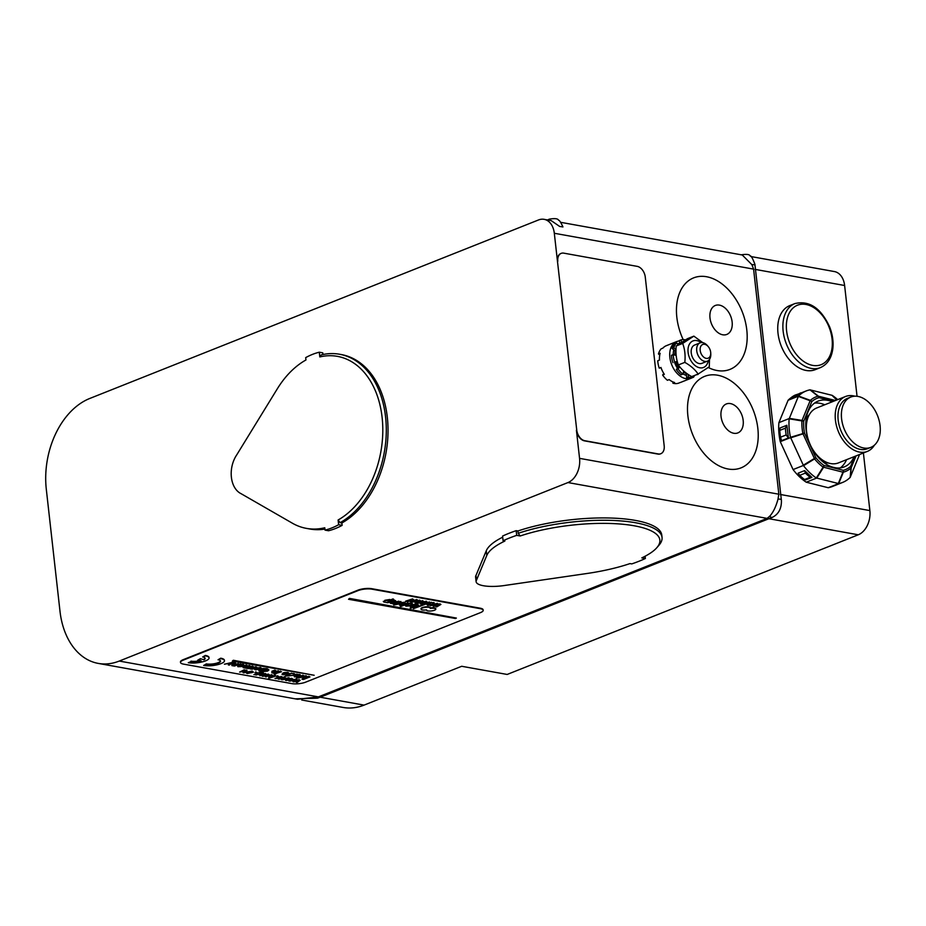 <?xml version="1.0" encoding="UTF-8"?>
<svg xmlns="http://www.w3.org/2000/svg" width="926" height="926" viewBox="0 0 926 926"><rect width="100%" height="100%" fill="white"/><g stroke="black" fill="none" stroke-linecap="round" stroke-linejoin="round"><path stroke-width="1.39" d="M557.811 261.271A9.85 6.528 -111.7 0 1 561.168 253.377A9.85 6.528 -111.7 0 1 563.76 253.145L637.204 266.364A9.85 6.528 -111.7 0 1 645.26 277.001L664.185 445.811A9.85 6.528 -111.7 0 1 660.84 453.705A9.85 6.528 -111.7 0 1 658.247 453.937L584.804 440.718A9.85 6.528 -111.7 0 1 576.748 430.081L557.475 261.398A9.85 6.528 -111.7 0 1 560.832 253.516A9.85 6.528 -111.7 0 1 561.006 253.446M660.666 453.775A9.85 6.528 -111.7 0 1 660.493 453.844A9.85 6.528 -111.7 0 1 657.9 454.076L584.456 440.857A9.85 6.528 -111.7 0 1 576.412 430.22L576.748 430.081M430.243 608.417A4.665 1.331 173.6 0 0 430.324 608.127A4.665 1.331 173.6 0 0 425.532 607.317A4.665 1.331 173.6 0 0 421.041 609.169A4.665 1.331 173.6 0 0 426.608 609.864A4.665 1.331 173.6 0 0 426.539 610.153A4.665 1.331 173.6 0 0 431.319 610.952A4.665 1.331 173.6 0 0 435.81 609.111A4.665 1.331 173.6 0 0 430.243 608.417M384.035 602.236L384.915 600.754L393.863 599.516L386.211 602.56L383.283 601.379M383.977 601.773L384.869 600.279L389.823 599.481L390.39 600.442M240.887 664.787L243.538 664.868L244.024 665.736L238.549 665.759L237.901 666.164L238.642 666.454L241.732 666.558L237.855 666.697L237.588 665.62L240.887 664.787M237.855 666.697L237.542 665.157L240.297 663.896L241.292 664.532M240.841 664.324L243.492 664.405L244.024 665.736M257.486 668.317L261.745 668.526L255.634 669.892L254.546 669.324L255.9 668.398L259.882 669.116L259.87 668.19L257.486 668.317M257.717 668.271L259.882 669.116L259.87 668.19M284.919 673.248L289.178 673.457L283.078 674.834L281.979 674.255L283.333 673.341L287.315 674.047L287.303 673.121L284.919 673.248M285.15 673.202L287.315 674.047L287.303 673.121M292.338 673.711L294.85 674.012L293.866 673.468L293.762 675.332L284.988 676.154L291.493 673.561M289.051 675.911L288.241 675.39M297.454 674.973L300.105 675.042L300.591 675.911L295.116 675.945L294.468 676.339L295.22 676.64L298.299 676.732L294.433 676.871L294.155 675.795L297.454 674.973M294.433 676.871L294.109 675.332L296.864 674.07L297.859 674.707M297.408 674.498L300.059 674.579L300.591 675.911M249.198 671.963L253.458 672.172L247.346 673.538L246.258 672.97L247.612 672.044L251.594 672.762L251.583 671.836L249.198 671.963M249.43 671.917L251.594 672.762L251.583 671.836M263.493 673.433L260.009 672.785L258.886 673.19L261.977 673.723L260.889 674.579L253.874 674.649L257.949 673.028L262.891 672.45L263.493 673.433L262.834 671.987L263.447 672.97M256.155 675.123L255.275 674.579M405.958 606.183L406.271 605.037L409.593 603.567L412.406 603.995L412.406 604.909L406.294 605.604L409.778 605.882L405.958 606.183L405.206 605.523M406.294 605.604L409.072 605.222M409.836 603.544L412.348 603.532L412.406 604.909M427.696 605.303L428.009 604.157L431.319 602.687L434.132 603.127L434.144 604.03L428.02 604.724L431.504 605.002L427.696 605.303L426.944 604.643M428.02 604.724L430.81 604.354M431.574 602.664L434.086 602.652L434.144 604.03M412.811 600.314L416.642 599.979C417.996 600.233 417.776 600.742 415.982 601.506L410.889 602.282L411.665 600.754L415.38 601.275L415.855 600.279L412.811 600.314L417.36 600.222M413.563 600.488L415.38 601.275L415.855 600.279M410.889 602.282L410.056 601.379M232.333 661.141L233.317 660.261L314.157 675.262L233.364 660.724L232.333 661.141L314.157 675.262M413.413 608.706L429.294 601.9L430.046 602.49L413.413 608.706L430.046 602.49M348.546 599.272L349.519 598.393L456.379 618.07L349.577 598.856L348.546 599.272L455.349 618.487L456.379 618.07M415.577 603.127L416.133 601.981L419.628 600.592L416.538 602.826L423.402 601.263L415.762 604.308L417.719 603.069L415.577 603.127L414.813 602.305M416.908 602.12L416.538 602.826L422.569 600.661L423.402 601.263M416.862 601.657L416.492 602.363M415.519 602.652L416.075 601.506L419.582 600.117L420.416 600.731M414.987 604.157L416.202 603.185M440.915 604.412L436.806 606.866L435.984 606.727L439.364 604.805L434.016 606.368L433.183 606.217L436.54 604.354L430.451 605.731L437.419 603.787L438.241 603.937L434.896 605.789L440.081 604.273M436.794 604.747L440.035 603.798M431.504 604.956L437.373 603.324L438.241 603.937M433.183 606.217L434.722 604.875M435.984 606.727L437.547 605.338M390.402 599.955L393.029 598.902L393.863 599.516M399.685 601.784L394.152 603.983L392.323 603.729L398.898 601.645M392.902 602.699L398.851 601.182M405.287 603.752L402.382 603.15L402.741 604.678L399.407 605.002L399.164 604.065L401.884 604.585L401.444 603.058L405.137 602.687L405.287 603.752L405.079 602.224L405.241 603.277L405.079 602.224L401.398 602.583L401.606 604.065M399.407 605.002L399.106 603.59L399.361 604.539L399.106 603.59L399.997 603.683L400.159 604.69L401.838 604.122M402.058 602.93L402.741 604.678M401.548 603.602L401.398 602.583L401.548 603.602M402.544 603.196L402.694 604.215L402.544 603.196M410.727 607.039L411.283 605.893L414.779 604.504L411.7 606.75L418.552 605.176L410.912 608.22L412.88 606.981L410.727 607.039L409.963 606.217M412.058 606.032L411.7 606.75L417.719 604.574L418.552 605.176M412.012 605.569L411.642 606.275M410.669 606.565L411.225 605.43L414.975 604.076M410.137 608.081L411.364 607.097M239.221 664.162L234.509 666.037L231.905 665.62L231.998 664.532L234.903 663.386L235.794 663.537L232.773 665.389L238.329 664M232.924 664.683L232.773 665.389L238.271 663.525M231.905 665.62L231.951 664.069L234.845 662.912L235.794 663.537M232.877 664.22L232.727 664.914M231.847 665.157L231.951 664.069M237.808 666.234L237.542 665.157L237.808 666.234M237.855 665.69L240.899 665.887M243.492 664.405L243.966 665.262L243.492 664.405M256.93 667.345L252.219 669.22L250.136 668.908L256.027 667.183M250.518 668.398L255.981 666.708M261.745 668.526L260.484 667.461L256.664 668.109M259.824 668.653L259.812 667.715M254.546 669.324L256.652 668.074M279.224 671.35L274.513 673.225L271.897 672.82L272.001 671.732L274.895 670.574L275.798 670.737L272.776 672.577L278.321 671.188M272.927 671.882L272.776 672.577L278.275 670.725M271.897 672.82L271.943 671.257L274.848 670.111L275.798 670.737M272.869 671.408L272.719 672.114M271.85 672.357L271.943 671.257M281.504 671.767L275.89 673.48L280.613 671.605M274.096 674.197L275.913 673.989L274.05 673.723L280.555 671.13M289.178 673.457L287.917 672.392L284.039 672.577L283.333 673.341M287.257 673.584L287.257 672.658M281.979 674.255L283.275 672.866M284.988 676.154L291.447 673.098M291.702 673.48L293.866 673.468M294.375 676.408L294.109 675.332L294.375 676.408M294.422 675.864L297.466 676.061M300.059 674.579L300.533 675.448L300.059 674.579M245.147 670.366L246.953 670.621L246.872 671.709L243.955 672.866L243.052 672.704L246.096 670.864L239.626 672.091L244.337 670.216M243.052 672.704L246.096 670.864M244.406 670.169L246.895 670.158L246.872 671.709M239.626 672.091L244.29 669.753M245.621 671.2L246.038 670.401M246.895 670.158L246.825 671.234L246.895 670.158M253.458 672.172L252.196 671.107L248.376 671.755M251.536 672.299L251.525 671.362M246.258 672.97L248.365 671.72M269.373 674.718L266.294 676.883L265.357 676.721L267.927 675.031L263.077 676.304L262.139 676.142L264.709 674.498L259.859 675.737L265.357 674.001L266.306 674.163L263.725 675.795L268.424 674.545M265.079 674.95L268.378 674.082M260.553 674.707L265.299 673.526L266.306 674.163M262.139 676.142L263.412 674.834M265.357 676.721L266.63 675.378M278.645 676.385L277.615 676.2M276.7 676.559L277.557 675.737M292.79 678.932L289.711 681.096L288.773 680.934L291.343 679.233L286.493 680.517L285.544 680.355L288.125 678.712L282.395 679.788L288.762 678.202L289.711 678.376L287.129 680.008L291.84 678.758M288.495 679.163L291.783 678.295M283.24 679.094L288.715 677.739L289.711 678.376M285.544 680.355L286.829 679.047M288.773 680.934L290.046 679.58M200.41 659.15L197.666 660.238L201.243 660.875A8.369 2.384 -6.4 0 1 191.011 661.615L188.279 662.703A12.304 3.519 173.6 0 0 201.764 662.021A12.304 3.519 173.6 0 0 209.068 657.923A12.304 3.519 173.6 0 0 205.398 655.886L202.667 656.974A8.369 2.384 -6.4 0 1 205.155 658.363A8.369 2.384 -6.4 0 1 203.986 659.787L200.363 658.675L203.986 659.787M197.666 660.238L200.363 658.675M188.279 662.703L191.011 661.615M190.964 661.141A8.369 2.384 173.6 0 0 200.143 660.678M202.667 656.974L205.352 655.423A12.304 3.519 -6.4 0 1 209.021 657.46A12.304 3.519 -6.4 0 1 209.021 657.692M203.94 659.324A8.369 2.384 173.6 0 0 205.086 658.131M206.405 664.382L203.662 665.47A12.304 3.519 173.6 0 0 217.147 664.799A12.304 3.519 173.6 0 0 224.462 660.689A12.304 3.519 173.6 0 0 220.793 658.652L218.05 659.752A8.369 2.384 -6.4 0 1 220.55 661.129A8.369 2.384 -6.4 0 1 215.573 663.919A8.369 2.384 -6.4 0 1 206.405 664.382L206.348 663.907A8.369 2.384 173.6 0 0 215.145 663.537A8.369 2.384 173.6 0 0 220.481 660.898M203.662 665.47L206.348 663.907M218.05 659.752L220.735 658.189A12.304 3.519 -6.4 0 1 224.405 660.226A12.304 3.519 -6.4 0 1 224.405 660.458M421.087 608.926A4.665 1.331 -6.4 0 1 420.994 608.695A4.665 1.331 -6.4 0 1 425.474 606.854A4.665 1.331 -6.4 0 1 430.266 607.653A4.665 1.331 -6.4 0 1 430.22 607.896M430.301 607.931A4.665 1.331 -6.4 0 1 435.764 608.648A4.665 1.331 -6.4 0 1 435.718 608.891M300.209 680.263L297.13 682.439L296.193 682.265L298.762 680.575L293.912 681.86L292.963 681.686L295.544 680.054L289.815 681.119L296.181 679.545L297.13 679.719L294.549 681.351L299.26 680.101M295.915 680.506L299.202 679.626M290.66 680.425L296.135 679.071L297.13 679.719M292.963 681.686L294.248 680.378M296.193 682.265L297.466 680.923M285.37 677.601L282.291 679.765L281.354 679.603L283.923 677.901L279.073 679.186L278.136 679.013L280.705 677.381L275.855 678.608L281.342 676.871L282.291 677.045L279.71 678.677L284.421 677.427M281.076 677.832L284.363 676.952M274.976 678.445L281.296 676.408L282.291 677.045M278.136 679.013L279.409 677.705M281.354 679.603L282.627 678.249M276.064 675.922L268.656 678.353L270.994 677.415L268.748 677.392L268.737 676.327L271.723 675.147L272.626 675.309L269.616 677.149L275.172 675.76M269.64 676.489L269.616 677.149L275.115 675.297M268.748 677.392L268.69 675.864L271.677 674.672L272.626 675.309M269.582 676.026L269.57 676.686M268.69 676.918L268.69 675.864M268.656 678.353L269.616 677.485M253.874 674.649L260.785 671.859M261.919 673.26L260.97 673.214M256.93 672.484L255.912 672.299M254.997 672.658L255.854 671.825M309.978 676.883L303.473 679.476L302.003 679.209L305.476 676.617L296.447 678.214L302.952 675.621L303.89 675.795L298.438 677.959L306.911 676.339L303.485 678.932L309.041 676.721M304.851 677.89L308.983 676.246M301.39 676.79L305.974 675.714L306.911 676.339M296.447 678.214L302.895 675.158L303.89 675.795M302.003 679.209L304.446 676.871M258.944 670.829L259.315 670.019L260.403 670.1L261.19 671.512L266.468 670.956L267.672 670.065L266.352 669.429L262.336 669.787L264.5 670.181L263.725 670.482L260.611 669.926L263.03 668.966L267.105 669.104L268.922 669.996L267.521 671.107L260.438 671.801L260.079 670.991M258.805 670.598L259.315 670.019M263.134 669.475L264.5 670.181M260.403 670.1L261.144 671.037L267.533 669.834M260.611 669.926L262.972 668.503L267.047 668.641L268.818 669.776M253.504 666.732L248.781 668.607L246.258 668.213L243.11 667.646L243.04 666.708L246.27 665.424L247.173 665.586L243.978 667.403L249.441 665.991L250.333 666.153L247.138 667.97L252.601 666.57M247.265 667.38L252.555 666.095M244.198 666.766L249.383 665.528L250.333 666.153M243.11 667.646L242.982 666.245L246.223 664.961L247.173 665.586M246.258 668.213L245.575 667.611M247.219 666.905L247.08 667.496M244.151 666.303L243.932 666.928M243.052 667.171L242.982 666.245L243.052 667.171M235.354 662.414L231.986 662.854L229.301 665.1L228.328 664.926L230.643 663.132L224.416 664.22L234.88 662.275M224.416 664.22L234.822 661.801M228.328 664.926L229.59 663.41M405.912 605.708L406.225 604.562L409.535 603.104L410.403 603.717M412.348 603.532L412.348 604.447M408.644 603.393L401.004 606.437L407.857 603.254M400.229 606.298L407.81 602.791M395.68 603.382L400.97 601.981L397.775 604.215L393.747 605.025L400.148 602.444L399.534 601.842M399.673 601.715L400.912 601.506L400.379 602.849M394.846 603.717L393.747 605.025M400.912 601.506L400.321 602.375L400.912 601.506M393.677 600.708L395.946 601.275L395.228 600.453L394.626 602.085L391.2 603.451L394.314 601.217L387.438 602.78L392.971 600.58M387.438 602.78L392.925 600.106M390.413 603.312L394.268 600.742M392.821 600.557L395.228 600.453M427.65 604.84L427.951 603.683L431.273 602.224L432.141 602.838M434.086 602.652L434.086 603.567M422.117 601.668L426.145 601.68C427.442 601.923 427.164 602.432 425.335 603.208L420.335 603.983L420.242 602.953L421.075 603.671L424.513 603.069L425.358 601.993L422.175 602.143L426.782 601.9M420.311 602.49L421.087 602.571L421.075 603.671L424.455 602.606L425.3 601.518M420.335 603.983L420.196 602.537M421.087 602.571L421.029 603.196M420.277 603.509L420.196 602.479L420.277 603.509M426.099 601.217L426.874 601.645M415.323 600.812L415.809 599.817M410.831 601.807L411.619 600.291L413.227 600.43M416.584 599.504L417.452 599.967M413.471 599.481L407.938 601.68L406.109 601.425L412.683 599.342M405.6 601.159L412.637 598.867M291.864 683.608A9.85 2.813 173.6 0 0 305.707 682.138L480.409 612.653A9.85 2.813 173.6 0 0 483.198 610.292A9.85 2.813 173.6 0 0 480.258 608.671L371.835 589.156A9.85 2.813 173.6 0 0 357.992 590.626L183.302 660.122A9.85 2.813 173.6 0 0 180.501 662.472A9.85 2.813 173.6 0 0 183.441 664.104L291.864 683.608M180.512 662.24A9.85 2.813 -6.4 0 1 180.454 662.009A9.85 2.813 -6.4 0 1 183.244 659.648L357.934 590.163A9.85 2.813 -6.4 0 1 371.777 588.693L480.212 608.197A9.85 2.813 -6.4 0 1 483.14 609.829A9.85 2.813 -6.4 0 1 483.129 610.06M820.367 367.622L815.227 369.671A34.47 22.849 -111.7 0 1 787.32 357.123A34.47 22.849 -111.7 0 1 778.754 319.748A34.47 22.849 -111.7 0 1 789.751 305.615L794.89 303.578A34.47 22.849 68.3 0 0 783.894 317.699A34.47 22.849 68.3 0 0 792.459 355.086A34.47 22.849 68.3 0 0 820.367 367.622C827.439 364.474 831.594 358.119 832.833 348.546C833.585 341.462 832.509 334.217 829.603 326.809C820.83 307.988 809.255 300.255 794.89 303.578M683.191 339.634A49.24 32.642 -111.7 0 1 687.717 281.377A49.24 32.642 -111.7 0 1 734.584 297.35M734.573 297.35C740.742 306.379 744.689 316.298 746.414 327.098A49.24 32.642 -111.7 0 1 708.297 367.529M719.201 465.94A49.24 32.642 -111.7 0 1 690.298 392.207A49.24 32.642 -111.7 0 1 745.627 395.83C751.785 404.859 755.732 414.779 757.456 425.566A49.24 32.642 -111.7 0 1 719.201 465.94M236.755 454.84L277.325 388.793A88.63 61.347 100.2 0 1 305.95 359.971L305.684 357.621A91.084 63.049 100.2 0 1 319.285 352.204L319.817 356.927A86.164 59.634 100.2 0 1 382.102 417.313A86.164 59.634 100.2 0 1 338.106 519.995L338.638 524.706A91.084 63.049 100.2 0 1 325.038 530.123L324.771 527.762A88.63 61.347 100.2 0 1 306.471 528.387A88.63 61.347 100.2 0 1 292.396 523.213L241.107 493.697A24.62 17.038 100.2 0 1 236.755 454.84M319.817 356.927L321.299 354.878A88.63 61.347 -79.8 0 1 339.599 354.253A88.63 61.347 -79.8 0 1 386.292 429.676A88.63 61.347 -79.8 0 1 340.12 522.669L338.106 519.995M322.966 354.508L322.78 352.841L319.285 352.204M339.599 354.253L341.347 354.565A88.63 61.347 100.2 0 1 388.04 429.988A88.63 61.347 100.2 0 1 341.868 522.982L340.12 522.669M341.868 522.982L342.134 525.343L338.638 524.706M342.134 525.343A91.084 63.049 100.2 0 1 328.533 530.748L325.038 530.123M324.922 529.07A88.63 61.347 100.2 0 1 309.967 529.024L306.471 528.387M548.516 220.133A3.692 2.442 68.3 0 1 549.535 219.103C554.94 218.247 557.927 218.605 558.517 220.203C559.42 220.145 560.901 222.402 562.939 226.951L559.605 226.419L551.213 220.619L544.106 219.335A19.689 13.635 -79.8 0 0 538.515 219.96L89.787 398.458A73.86 51.115 -79.8 0 0 46.3 489.241L59.982 611.16A73.86 51.115 -79.8 0 0 98.283 663.41A73.86 51.115 -79.8 0 0 119.246 661.06L567.962 482.562A19.689 13.635 -79.8 0 0 579.56 458.358L576.412 430.22M557.475 261.398L554.315 233.271A19.689 13.635 -79.8 0 0 544.106 219.335M560.681 222.321L742.258 254.986L751.889 264.662L753.59 269.119L778.835 494.206L778.002 499.137C775.988 506.661 773.233 512.344 769.749 516.199L767.098 518.386L318.37 696.884L297.582 699.269L98.283 663.41M295.22 698.841L317.502 698.169L320.292 697.174L772.527 517.275C778.592 514.127 781.556 508.571 781.428 500.607L754.91 264.315C752.676 258.342 751.079 255.553 750.129 255.946C749.574 254.361 746.564 253.99 741.136 254.847M750.859 256.525L834.395 271.561A19.689 13.635 100.2 0 1 844.616 285.497L857.048 396.282M679.337 341.011A19.689 13.057 68.3 0 0 676.582 341.625A19.689 13.057 68.3 0 0 670.806 348.014A19.689 13.057 68.3 0 0 674.591 370.203A19.689 13.057 68.3 0 0 691.132 378.225L680.865 382.311A19.689 13.057 -111.7 0 1 679.939 382.612L678.226 383.295A19.689 13.057 -111.7 0 1 672.901 383.202L674.614 382.519A19.689 13.057 -111.7 0 1 669.139 379.602L667.426 380.285A19.689 13.057 -111.7 0 1 662.622 374.995L663.873 373.606M661.014 367.657L659.231 368.143A19.689 13.057 -111.7 0 1 657.761 360.758L659.474 360.075A19.689 13.057 -111.7 0 1 660.145 353.292L658.432 353.975A19.689 13.057 -111.7 0 1 658.826 352.783A19.689 13.057 -111.7 0 1 661.152 348.824L662.866 348.141A19.689 13.057 -111.7 0 1 666.303 345.711L676.582 341.625M659.752 355.017L658.432 353.975M672.901 383.202L672.832 381.882M645.109 556.237L645.364 558.494A91.084 26.009 -6.4 0 1 631.763 563.911L630.004 563.587A88.63 25.303 -6.4 0 1 587.049 573.483L505.492 585.348A24.62 7.026 -6.4 0 1 476.114 581.667L475.594 576.979A24.62 7.026 -6.4 0 1 475.976 575.44L486.277 550.762A88.63 25.303 -6.4 0 1 502.702 537.184M476.114 581.667A24.62 7.026 -6.4 0 1 476.508 580.127L486.798 555.45A88.63 25.303 -6.4 0 1 504.855 541.073L503.096 540.761L502.575 536.073A91.084 26.009 -6.4 0 1 516.176 530.667L517.935 530.98A88.63 25.303 -6.4 0 1 610.176 518.016A88.63 25.303 -6.4 0 1 661.777 535.066L662.044 537.404A88.63 25.303 173.6 0 0 610.442 520.366A88.63 25.303 173.6 0 0 518.19 533.318L517.935 530.98M770.015 518.271L772.064 517.391M836.884 399.939L832.138 395.333L809.984 389.846A49.24 32.642 68.3 0 0 806.141 390.969A49.24 32.642 68.3 0 0 798.513 396.039L789.16 418.807A49.24 32.642 68.3 0 0 790.491 437.303L803.525 465.697A49.24 32.642 68.3 0 0 816.315 477.978L838.69 483.603A49.24 32.642 68.3 0 0 842.533 482.469A49.24 32.642 68.3 0 0 850.161 477.411L859.502 454.643A49.24 32.642 68.3 0 0 859.513 454.527L859.502 454.643M842.533 482.469L832.254 486.567A49.24 32.642 -111.7 0 1 828.226 487.724L806.233 482.203A49.24 32.642 -111.7 0 1 793.073 469.563L780.271 441.667A49.24 32.642 -111.7 0 1 778.905 422.638L788.095 400.264A49.24 32.642 -111.7 0 1 791.035 397.729L796.673 395.495L796.522 396.606L801.534 392.937L795.04 395.124A49.24 32.642 68.3 0 0 791.035 397.729L790.341 399.06L796.522 396.606M788.095 400.264L798.362 396.189M793.073 469.563L803.34 465.477M806.233 482.203L816.5 478.129M804.509 479.529L805.585 479.911L811.882 477.411L804.636 470.593L798.131 473.186L799.74 475.339A49.24 32.642 68.3 0 0 804.509 479.529L810.146 477.284L811.882 477.411M778.905 422.638L789.172 418.564M780.271 441.667L790.538 437.581M780.525 437.199L781.567 440.683L788.396 437.975L786.88 425.265L780.109 427.962L779.761 430.393A49.24 32.642 68.3 0 0 780.525 437.199L786.162 434.954L788.396 437.975M854.108 456.668A35.396 23.463 -111.7 0 1 844.269 466.889A35.396 23.463 -111.7 0 1 810.47 445.198A35.396 23.463 -111.7 0 1 818.109 401.108A35.396 23.463 -111.7 0 1 832.266 401.768M840.299 467.885A35.396 23.463 68.3 0 0 846.572 459.666M824.73 404.766A35.396 23.463 68.3 0 0 814.533 403.111M809.984 389.846L818.028 396.224A40.107 26.588 68.3 0 0 810.389 400.356A2.465 0.602 110.5 0 0 810.134 400.726A2.465 1.516 22.3 0 1 811.766 401.618A2.465 1.794 -132 0 0 810.389 400.356L798.513 396.039M835.472 400.507L818.457 396.224A2.465 1.493 128.1 0 0 818.028 396.224A2.465 1.84 75.7 0 1 819.082 397.671A2.465 1.667 -75.9 0 0 818.457 396.224L810.366 389.858M837.683 399.627A49.24 32.642 68.3 0 0 832.358 395.46M854.675 456.449L850.6 466.38A2.465 1.794 48 0 1 850.982 468.047A2.465 1.678 5.3 0 0 851.237 467.665L856.075 455.893M838.69 483.603L843.343 472.167A40.107 26.588 68.3 0 0 850.982 468.047L850.161 477.411M828.226 487.724L838.493 483.65M850.381 477.064L851.237 467.665A2.465 1.516 -157.7 0 0 850.6 466.38A38.371 25.43 -111.7 0 1 843.297 470.327L823.955 465.465A2.465 1.273 125.8 0 1 823.121 467.098L842.903 472.167A2.465 0.799 21.7 0 0 843.343 472.167A2.465 1.84 -104.3 0 0 843.297 470.327A2.465 1.667 104.1 0 1 842.903 472.167L838.296 483.592M803.525 465.697L814.591 458.902A40.107 26.588 68.3 0 0 823.121 467.098L816.315 477.978M790.665 437.824L803.016 433.843L814.591 458.902A2.465 0.787 -38.9 0 0 815.794 457.629L803.236 465.222M816.72 478.163L823.573 467.306A2.465 1.667 -75.9 0 0 823.955 465.465A38.371 25.43 -111.7 0 1 815.794 457.629L804.532 433.09L790.491 437.303M789.16 418.807L801.939 420.925A40.107 26.588 68.3 0 0 802.83 433.252L804.532 433.09A38.371 25.43 -111.7 0 1 803.687 421.307A2.465 1.516 -157.7 0 0 802.055 420.416L801.939 420.925A2.465 1.053 3.1 0 1 803.687 421.307L811.766 401.618A38.371 25.43 -111.7 0 1 819.082 397.671L833.481 401.294M786.88 425.265L785.398 428.148L779.761 430.393M804.636 470.593L805.377 473.093L799.74 475.339M822.739 461.657A27.12 17.976 68.3 0 0 826.548 462.826A27.12 17.976 68.3 0 0 828.562 463.046M809.324 414.698A27.12 17.976 68.3 0 0 806.048 419.698M810.146 477.284A49.24 32.642 -111.7 0 1 805.377 473.093M786.162 434.954A49.24 32.642 -111.7 0 1 785.398 428.148M796.673 395.495A49.24 32.642 -111.7 0 1 800.677 392.879M863.715 447.999A27.085 17.953 -111.7 0 1 842.521 423.83A27.085 17.953 -111.7 0 1 850.82 397.046A27.085 17.953 -111.7 0 1 877.512 415.577A27.085 17.953 -111.7 0 1 870.834 447.374A27.085 17.953 -111.7 0 1 863.715 447.999M874.364 445.209A29.539 19.585 -111.7 0 1 867.338 451.413L838.481 462.884A29.539 19.585 -111.7 0 1 830.715 463.579A29.539 19.585 -111.7 0 1 810.748 445.8M808.224 439.468A29.539 19.585 -111.7 0 1 816.639 407.996L845.496 396.513A29.539 19.585 -111.7 0 1 854.86 396.201M867.338 451.413A29.539 19.585 -111.7 0 1 859.571 452.096A29.539 19.585 -111.7 0 1 836.444 425.728A29.539 19.585 -111.7 0 1 845.496 396.513M870.834 447.374L867.407 448.728A27.085 17.953 -111.7 0 1 860.3 449.365A27.085 17.953 -111.7 0 1 839.095 425.184A27.085 17.953 -111.7 0 1 847.394 398.411L850.82 397.046M863.402 452.976L869.861 510.585A19.689 13.635 100.2 0 1 858.263 534.788L507.17 674.452L461.704 666.28L364.08 705.114L320.188 697.209M301.726 700.01L343.106 707.452A73.86 51.115 -79.8 0 0 364.08 705.114M475.976 575.44L476.508 580.127M516.176 530.667L516.696 535.355L520.215 535.98A86.164 24.597 -6.4 0 1 621.149 524.104A86.164 24.597 -6.4 0 1 656.789 547.741A86.164 24.597 -6.4 0 1 641.845 557.869L645.364 558.494M656.789 547.741L658.884 545.345A88.63 25.303 173.6 0 0 662.044 537.404M520.215 535.98L518.19 533.318M503.096 540.761A91.084 26.009 -6.4 0 1 516.696 535.355M705.485 344.541A7.385 4.896 -111.7 0 1 708.193 346.544A7.385 4.896 -111.7 0 1 710.728 352.922A7.385 4.896 -111.7 0 1 705.624 358.212A7.385 4.896 -111.7 0 1 700.137 349.438A7.385 4.896 -111.7 0 1 705.485 344.541M708.193 346.544L707.406 345.63A9.85 6.528 68.3 0 0 703.795 342.956A9.85 6.528 68.3 0 0 700.079 342.863A9.85 6.528 68.3 0 0 697.66 354.426A9.85 6.528 68.3 0 0 707.36 361.163A9.85 6.528 68.3 0 0 710.786 354.137L710.728 352.922M691.132 378.225A19.689 13.057 68.3 0 0 692.011 377.808M693.516 376.801A19.689 13.057 68.3 0 0 694.986 375.285M659.231 368.143L660.944 367.46A19.689 13.057 -111.7 0 0 664.336 374.324L662.622 374.995M688.168 374.428L688.319 377.067L686.606 377.75L686.479 375.435A17.235 11.425 -111.7 0 1 682.948 373.803M679.823 366.881L678.04 368.872L676.327 369.555L677.485 368.259A17.235 11.425 -111.7 0 1 674.51 362.263L677.195 361.314L674.51 362.263M673.19 354.635A17.235 11.425 -111.7 0 1 673.815 349.866L672.137 348.523L673.85 347.84L676.003 349.565M677.543 344.136A17.235 11.425 -111.7 0 1 680.008 342.956L679.209 340.629L680.923 339.946L681.686 342.169M700.079 342.863L694.604 345.051A9.85 6.528 68.3 0 0 692.173 356.614A9.85 6.528 68.3 0 0 701.885 363.351L707.36 361.163M693.863 336.138L687.416 338.708L676.235 345.977C675.505 352.875 676.212 359.195 678.364 364.937C681.351 369.405 685.784 373.294 691.664 376.616L698.111 374.046C695.113 369.578 690.68 365.689 684.812 362.367C685.541 355.48 684.835 349.16 682.682 343.419L693.863 336.138L702.776 342.655M678.364 364.937L684.812 362.367M709.501 359.415L709.293 366.777L698.111 374.046M676.235 345.977L682.682 343.419M701.086 342.597A14.284 9.468 68.3 0 0 688.006 349.507A14.284 9.468 68.3 0 0 699.767 367.796A14.284 9.468 68.3 0 0 708.274 360.665M674.695 355.052A15.14 10.036 -111.7 0 1 675.123 351.452L673.815 349.866M677.485 368.259L678.156 366.708A15.14 10.036 -111.7 0 1 676.049 362.425L675.482 361.997M686.479 375.435L685.958 373.352A15.14 10.036 -111.7 0 1 683.423 372.136M676.327 369.555A19.689 13.057 68.3 0 0 681.131 374.833L682.844 374.162L683.77 371.048M685.46 339.854A19.689 13.057 68.3 0 0 680.923 339.946M677.925 344.704L676.57 342.689L674.857 343.372A19.689 13.057 68.3 0 0 672.137 348.523M676.57 342.689A19.689 13.057 68.3 0 0 673.85 347.84M676.177 355.422L673.167 354.623L671.454 355.306A19.689 13.057 68.3 0 0 672.936 362.691M673.167 354.623A19.689 13.057 68.3 0 0 674.649 362.008M678.04 368.872A19.689 13.057 68.3 0 0 682.844 374.162M697.81 374.162L697.996 374.428A19.689 13.057 68.3 0 0 698.493 373.826M697.996 374.428L696.097 374.845M686.606 377.75A19.689 13.057 68.3 0 0 691.93 377.843L693.643 377.16L693.238 375.991M688.319 377.067A19.689 13.057 68.3 0 0 693.643 377.16M787.297 318.301A32.005 21.217 -111.7 0 1 826.015 320.824A32.005 21.217 -111.7 0 1 814.695 365.643A32.005 21.217 -111.7 0 1 787.297 318.301M719.907 333.823A15.592 10.336 -111.7 0 1 712.001 308.126A15.592 10.336 -111.7 0 1 731.285 317.896A15.592 10.336 -111.7 0 1 719.907 333.823M730.95 432.303A15.592 10.336 -111.7 0 1 723.044 406.607A15.592 10.336 -111.7 0 1 742.328 416.376A15.592 10.336 -111.7 0 1 730.95 432.303M753.59 269.119L554.315 233.271M844.616 285.497L755.107 269.385M778.835 494.206L579.56 458.358M767.098 518.386L567.962 482.562M318.37 696.884L119.246 661.06M778.002 499.137A3.692 1.053 -6.4 0 1 781.336 499.739M751.889 264.662A3.692 1.053 -6.4 0 1 755.014 265.218M320.292 697.174A3.692 2.442 -111.7 0 1 318.486 696.838M772.527 517.275A3.692 2.442 -111.7 0 1 769.749 516.199M798.293 396.386L810.134 400.726L802.055 420.416L789.265 418.355M831.953 395.275L836.722 400.009M828.11 462.896A27.085 17.953 -111.7 0 1 826.721 462.711A27.085 17.953 -111.7 0 1 822.242 461.241M805.979 420.346A27.085 17.953 -111.7 0 1 809.104 415.103M869.861 510.585L780.352 494.484M858.263 534.788L768.904 518.71M486.277 550.762L486.798 555.45M686.398 374.011L687.138 373.722M675.992 350.236L674.846 350.688M679.314 366.245L678.156 366.708M676.049 362.425L677.404 361.892M678.191 367.472L679.788 366.835M675.123 351.452L675.98 351.116M549.535 219.103L547.44 219.937M801.245 392.913L806.141 390.969"/></g></svg>
